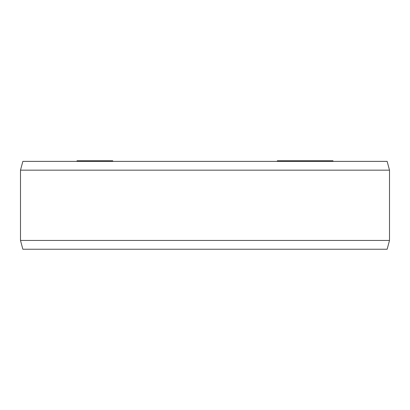 <?xml version="1.0" encoding="UTF-8"?>
<svg xmlns="http://www.w3.org/2000/svg" width="410" height="410" viewBox="0 0 410 410"><rect width="100%" height="100%" fill="white"/><g stroke="black" fill="none" stroke-linecap="round" stroke-linejoin="round"><path stroke-width="0.61" d="M277.35 161.381L277.35 160.766L333.002 160.766L333.002 161.381M77.013 161.381L77.013 160.766L112.75 160.766L112.75 161.381M332.874 161.381L332.874 160.766M332.505 161.381L332.505 160.766M332.418 161.381L332.418 160.766M331.823 161.381L331.823 160.766M330.363 161.381L330.363 160.766M329.717 161.381L329.717 160.766M328.466 161.381L328.466 160.766M324.356 161.381L324.356 160.766M328.359 161.381L328.359 160.766M322.731 161.381L322.731 160.766M318.396 161.381L318.396 160.766M318.355 161.381L318.355 160.766M317.858 161.381L317.858 160.766M316.412 161.381L316.412 160.766M315.31 161.381L315.31 160.766M314.07 161.381L314.07 160.766M312.225 161.381L312.225 160.766M310.56 161.381L310.56 160.766M310.129 161.381L310.129 160.766M308.279 161.381L308.279 160.766M309.007 161.381L309.007 160.766M306.675 161.381L306.675 160.766M305.399 161.381L305.399 160.766M304.046 161.381L304.046 160.766M302.149 161.381L302.149 160.766M300.648 161.381L300.648 160.766M309.258 161.381L309.258 160.766M300.11 161.381L300.11 160.766M297.952 161.381L297.952 160.766M290.757 161.381L290.757 160.766M288.599 161.381L288.599 160.766M78.3 161.381L78.3 160.766M78.079 161.381L78.079 160.766M79.586 161.381L79.586 160.766M82.543 161.381L82.543 160.766M88.324 161.381L88.324 160.766M89.078 161.381L89.078 160.766M84.788 161.381L84.788 160.766M84.035 161.381L84.035 160.766M93.014 161.381L93.014 160.766M92.071 161.381L92.071 160.766M112.653 161.381L112.653 160.766M112.35 161.381L112.35 160.766M111.576 161.381L111.576 160.766M110.905 161.381L110.905 160.766M109.66 161.381L109.66 160.766M107.092 161.381L107.092 160.766M105.478 161.381L105.478 160.766M104.432 161.381L104.432 160.766M102.92 161.381L102.92 160.766M101.511 161.381L101.511 160.766M99.727 161.381L99.727 160.766M98.333 161.381L98.333 160.766M97.513 161.381L97.513 160.766M97.442 161.381L97.442 160.766M389.5 170.165L387.148 161.381L22.852 161.381L20.5 170.165L389.5 170.165L389.5 240.45L387.148 249.234L22.852 249.234L20.5 240.45L389.5 240.45M20.5 170.165L20.5 240.45"/></g></svg>
